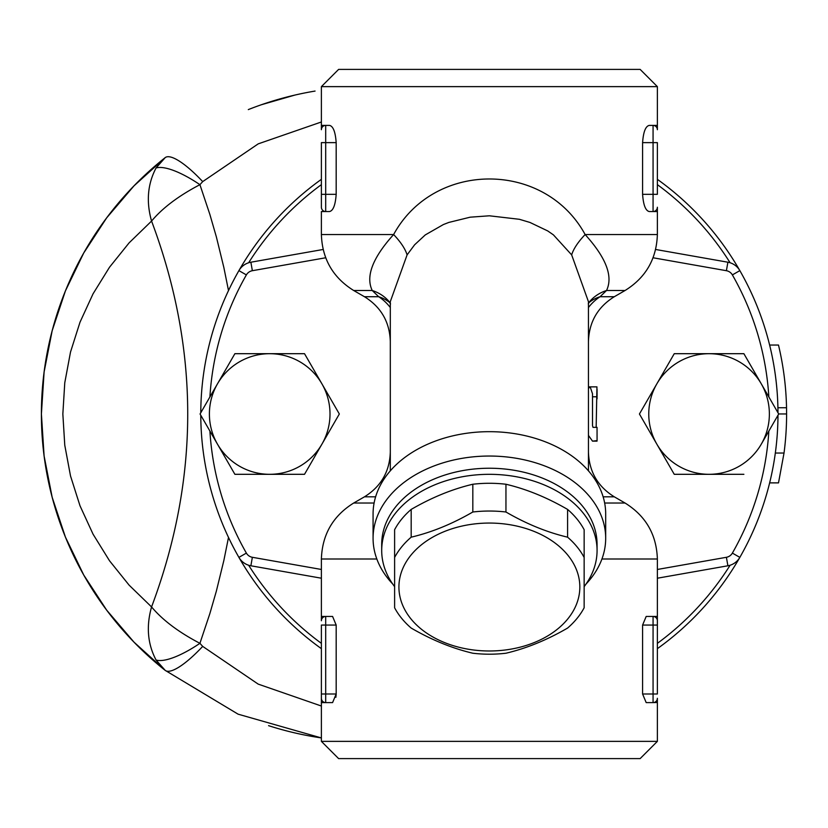 <?xml version="1.0" encoding="UTF-8"?>
<svg xmlns="http://www.w3.org/2000/svg" width="828" height="828" viewBox="0 0 828 828"><rect width="100%" height="100%" fill="white"/><g stroke="black" fill="none" stroke-linecap="round" stroke-linejoin="round"><path stroke-width="1.24" d="M588.449 435.393L592.506 441.138L597.071 440.631L597.04 427.351L593.014 427.351L592.506 425.633L592.506 393.755L590.178 386.862L588.449 386.862L596.947 386.862L596.16 427.351M592.506 441.138L597.04 441.138M590.178 386.862L588.449 388.373M786.538 407.749L777.916 407.749A288.599 288.599 0 0 0 769.626 345.038L778.486 345.038A297.221 297.221 0 0 1 786.538 407.749L786.6 413.959A297.221 297.221 0 0 1 784.023 453.04L778.506 482.879L769.647 482.879M784.023 453.04L775.329 453.04M786.6 413.959L778.682 413.959M234.883 474.309L217.474 444.15A60.309 60.309 0 0 0 269.7 474.309L234.883 474.309L209.908 431.057A279.988 279.988 0 0 0 246.382 553.094A8.611 8.611 0 0 0 252.364 557.296L321.388 569.467M321.926 444.15L304.518 474.309L269.7 474.309A60.309 60.309 0 0 0 321.926 383.85L339.335 414L321.926 444.15M200.065 414L217.474 383.85A60.309 60.309 0 0 0 217.474 444.15L200.065 414M269.7 353.691L304.518 353.691L321.926 383.85A60.309 60.309 0 0 0 217.474 383.85L234.883 353.691L269.7 353.691M323.137 249.476L250.874 262.217A17.233 17.233 0 0 0 238.909 270.621L246.382 274.906A279.988 279.988 0 0 0 209.908 396.943L234.883 353.691M246.382 274.906A8.611 8.611 0 0 1 252.364 270.704L325.704 257.767M778.703 414L761.294 444.15A60.309 60.309 0 0 0 761.294 383.85L778.703 414M709.068 353.691L743.886 353.691L761.294 383.85A60.309 60.309 0 0 0 656.842 383.85L674.251 353.691L709.068 353.691M743.886 474.309L709.068 474.309A60.309 60.309 0 0 0 761.294 444.15L768.85 431.057A279.988 279.988 0 0 1 732.376 553.094A8.611 8.611 0 0 1 726.394 557.296L657.37 569.467M674.251 474.309L656.842 444.15A60.309 60.309 0 0 0 709.068 474.309L674.251 474.309M639.433 414L656.842 383.85A60.309 60.309 0 0 0 656.842 444.15L639.433 414M743.886 353.691L768.85 396.943A279.988 279.988 0 0 0 732.376 274.906A8.611 8.611 0 0 0 726.394 270.704L653.054 257.767M321.388 620.762L321.388 616.456L325.694 616.456A4.306 4.306 0 0 0 321.388 620.762L321.388 620.689M325.694 702.599A4.306 4.306 0 0 1 321.388 698.294L321.388 702.599L332.587 702.599L336.178 693.988L321.388 693.988L321.388 698.294A4.306 4.306 0 0 0 325.694 702.599L325.694 625.068L321.388 625.068L321.388 693.988M336.178 625.068L332.587 616.456L325.694 616.456L325.694 625.068L336.178 625.068L336.178 693.988M335.878 697.29L336.168 694.464M657.37 741.37L321.388 741.37L338.621 758.603L640.147 758.603L657.37 741.37L657.37 698.366M657.37 620.689L657.37 620.762A4.306 4.306 0 0 0 653.064 616.456L657.37 616.456L657.37 558.993C656.573 534.588 645.799 515.937 625.068 503.031L604.657 503.031M657.37 616.456L657.37 693.988L642.59 693.988L646.182 702.599L653.064 702.599A4.306 4.306 0 0 0 657.37 698.294L657.37 698.304A4.306 4.306 0 0 1 653.064 702.599L657.37 702.517M657.37 625.068L653.064 625.068L653.064 616.456L646.182 616.456L642.59 625.068L653.064 625.068L653.064 702.599M642.59 693.988L642.59 625.068M321.388 129.706L321.388 125.401L325.694 125.401A4.306 4.306 0 0 0 321.388 129.706L321.388 129.634M325.694 211.544L325.694 125.401L329.534 125.401C333.198 126.229 335.412 131.973 336.178 142.623L336.178 194.321C335.412 204.971 333.198 210.716 329.534 211.544L325.694 211.544A4.306 4.306 0 0 1 321.388 207.238L321.388 194.321L321.388 207.238A4.306 4.306 0 0 0 325.694 211.544L321.388 211.544L321.388 234.552C322.195 258.947 332.959 277.597 353.691 290.504L372.227 290.504A51.688 42.89 139.3 0 1 389.077 301.527L390.547 303.917M336.178 142.623L321.388 142.623L321.388 194.321L336.178 194.321M657.37 125.401L657.37 129.706A4.306 4.306 0 0 0 653.064 125.401L657.37 125.401L657.37 86.629L321.388 86.629L338.621 69.397L640.147 69.397L657.37 86.629M588.449 307.509A51.688 45.799 90 0 1 600.072 296.724L606.531 290.504L625.068 290.504C645.799 277.608 656.563 258.957 657.37 234.552L657.37 207.31M642.59 194.321L642.59 142.623C643.356 131.973 645.571 126.229 649.224 125.401L653.064 125.401L653.064 142.623L657.37 142.623L657.37 194.321L642.59 194.321C643.356 204.971 645.571 210.716 649.224 211.544L653.064 211.544A4.306 4.306 0 0 0 657.37 207.238L657.37 207.248A4.306 4.306 0 0 1 653.064 211.544L657.37 211.544M411.185 537.175C431.73 532.321 452.274 523.927 472.819 512.004A101.223 71.581 0 0 1 505.949 512.004C526.494 523.927 547.039 532.321 567.584 537.175A101.223 71.581 0 0 1 584.144 557.461L584.144 607.783A101.223 71.581 0 0 1 567.584 628.069C547.039 639.992 526.494 648.376 505.949 653.23A101.223 71.581 0 0 1 489.379 654.203A101.223 71.581 0 0 1 472.819 653.23C452.274 648.376 431.73 639.992 411.185 628.069A101.223 71.581 0 0 1 394.614 607.783L394.614 557.461A101.223 71.581 0 0 1 411.185 537.175L411.185 509.417A101.223 71.581 180 0 0 394.614 529.703L394.614 557.461M489.379 650.984A90.459 63.963 180 0 0 567.718 555.039A90.459 63.963 180 0 0 411.04 555.039A90.459 63.963 180 0 0 489.379 650.984M584.144 557.461L584.144 529.703A101.223 71.581 180 0 0 567.584 509.417C547.039 497.493 526.494 489.1 505.949 484.245A101.223 71.581 180 0 0 472.819 484.245C452.274 489.1 431.73 497.493 411.185 509.417M505.949 484.245L505.949 512.004M472.819 484.245L472.819 512.004M567.584 509.417L567.584 537.175M584.144 586.638A107.692 76.145 180 0 0 597.071 550.465A107.692 76.145 180 0 0 489.379 474.32A107.692 76.145 180 0 0 381.698 550.465A107.692 76.145 180 0 0 394.614 586.638M381.698 550.465L381.698 544.379A107.692 76.145 0 0 1 489.379 468.234A107.692 76.145 0 0 1 597.071 544.379L597.071 550.465M657.37 578.213L727.895 565.783A17.233 17.233 0 0 0 739.849 557.379A288.599 288.599 0 0 0 777.978 415.242M777.978 412.758A288.599 288.599 0 0 0 739.849 270.621A17.233 17.233 0 0 0 727.895 262.217L655.631 249.476M321.388 179.334A288.599 288.599 0 0 0 200.78 412.758M200.78 415.242A288.599 288.599 0 0 0 238.909 557.379A17.233 17.233 0 0 0 250.874 565.783L321.388 578.213M588.253 303.855L589.681 301.537A51.688 42.89 40.7 0 1 606.531 290.504C613.279 276.438 606.148 257.787 585.137 234.552C544.834 160.466 433.965 160.456 393.621 234.552A51.688 19.21 -144.8 0 1 407.086 254.9L414.6 244.809L425.281 234.914L443.394 224.543L448.828 222.432L470.18 217.184L489.379 215.797L519.394 219.296L529.972 222.453L547.722 230.929L553.435 234.883L571.672 254.9L588.439 301.671L588.449 470.842M373.076 538.283L373.076 513.919A116.303 82.241 0 0 1 489.379 431.678A116.303 82.241 0 0 1 605.682 513.919L605.682 538.283A116.303 82.241 180 0 0 489.379 456.042A116.303 82.241 180 0 0 373.076 538.283A116.303 82.241 180 0 0 392.679 583.968M586.089 583.968A116.303 82.241 180 0 0 605.682 538.283M625.068 290.504L614.304 296.724L600.072 296.724A51.688 40.22 45.7 0 0 588.78 302.779M657.37 234.552L585.137 234.552A51.688 19.21 -35.2 0 0 571.672 254.9M390.33 301.547L407.086 254.9M321.388 234.552L393.621 234.552C372.621 257.787 365.49 276.438 372.227 290.504L378.696 296.724A51.688 40.22 134.3 0 1 389.988 302.779M390.309 341.488C389.667 321.968 381.046 307.043 364.465 296.724L378.696 296.724A51.688 45.799 -90 0 1 390.309 307.509M321.388 706.036L258.191 684.114L202.694 646.389L199.921 643.325L209.826 613.714L216.356 591.13L223.829 560.597L228.507 537.434M228.507 290.566L223.829 267.403L216.356 236.87L209.826 214.286L199.921 184.675L202.694 181.611L258.212 143.865L321.388 121.975M202.694 181.611A60.309 15.163 -128.5 0 0 165.196 157.62L134.012 185.834L106.708 217.805L83.721 253.016L65.433 290.876L52.154 330.776L44.101 372.041L41.4 414L44.101 455.959L52.154 497.224L65.433 537.124L83.721 574.984L106.708 610.195L134.012 642.166L165.196 670.38L238.091 714.171L321.388 737.934M315.064 91.07A327.37 327.37 0 0 0 248.307 109.596M156.068 167.97C147.601 184.033 146.101 201.732 151.565 221.066C162.536 207.942 178.651 195.812 199.921 184.675A60.309 18.495 -141.6 0 0 156.068 167.97L165.196 157.62A327.37 327.37 0 0 0 165.196 670.38A60.309 15.163 -51.5 0 0 202.694 646.389M268.562 725.659A327.37 327.37 0 0 0 321.388 737.924M261.441 104.721L294.768 95.106M730.11 565.234A284.294 284.294 0 0 1 657.37 643.356M321.388 643.356A284.294 284.294 0 0 1 248.648 565.234M248.648 262.766A284.294 284.294 0 0 1 321.388 184.644M657.37 184.644A284.294 284.294 0 0 1 730.11 262.766M732.376 274.906L739.849 270.621A288.599 288.599 0 0 0 657.37 179.334M246.382 553.094L238.909 557.379A288.599 288.599 0 0 0 321.388 648.666M657.37 648.666A288.599 288.599 0 0 0 739.849 557.379L732.376 553.094M156.068 660.03A60.309 18.495 -38.4 0 0 199.921 643.325C178.672 632.209 162.557 620.079 151.565 606.934C146.101 626.279 147.601 643.987 156.068 660.03L165.196 670.38M597.06 396.788L592.506 396.788M642.59 142.623L653.064 142.623L653.064 211.544M727.895 565.783L726.394 557.296M727.895 262.217L726.394 270.704M250.874 262.217L252.364 270.704M250.874 565.783L252.364 557.296M321.388 616.456L321.388 558.993L376.823 558.993M601.935 558.993L657.37 558.993M603.146 496.821L614.304 496.821L625.068 503.031M151.565 606.934L129.127 585.158L109.524 560.784L93.057 534.184L79.995 505.773L70.515 475.965L64.77 445.216L62.845 414L64.77 382.784L70.515 352.035L79.995 322.227L93.057 293.816L109.524 267.216L129.127 242.842L151.565 221.066C199.776 349.685 199.776 478.315 151.565 606.934M390.309 452.057C389.667 471.577 381.046 486.502 364.465 496.821L375.622 496.821M374.101 503.031L353.691 503.031C332.959 515.937 322.195 534.588 321.388 558.993M597.071 398.858L597.071 389.201M321.388 125.401L321.388 86.629M321.388 741.37L321.388 702.599M364.465 296.724L353.691 290.504M614.304 296.724C597.712 307.043 589.101 321.957 588.449 341.488M588.449 452.057C589.101 471.577 597.712 486.502 614.304 496.821M390.309 301.661L390.309 470.842M364.465 496.821L353.691 503.031"/></g></svg>
